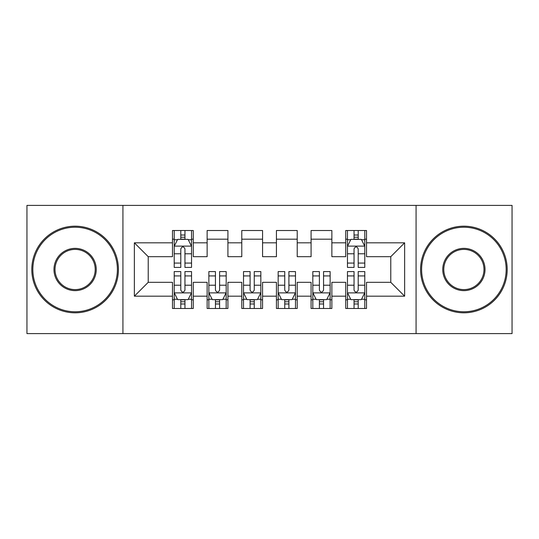 <?xml version="1.0" encoding="UTF-8"?>
<svg xmlns="http://www.w3.org/2000/svg" width="539" height="539" viewBox="0 0 539 539"><rect width="100%" height="100%" fill="white"/><g stroke="black" fill="none" stroke-linecap="round" stroke-linejoin="round"><path stroke-width="0.81" d="M416.068 333.601L512.05 333.601L512.05 205.399L416.068 205.399L416.068 333.601L122.932 333.601L122.932 205.399L26.95 205.399L26.95 333.601L122.932 333.601M416.068 205.399L122.932 205.399M134.366 296.18L134.366 242.819L172.48 242.819L172.48 256.679L148.225 256.679L148.225 282.321L134.366 296.18L172.48 296.18L172.48 308.483L193.272 308.483L193.272 296.18L207.131 296.18L207.131 308.483L227.923 308.483L227.923 296.18L241.782 296.18L241.782 308.483L262.567 308.483L262.567 296.18L276.433 296.18L276.433 308.483L297.218 308.483L297.218 296.18L311.077 296.18L311.077 308.483L331.869 308.483L331.869 296.18L345.728 296.18L345.728 308.483L366.52 308.483L366.52 282.321L390.775 282.321L390.775 256.679L366.52 256.679L366.52 242.819L404.634 242.819L404.634 296.18L366.52 296.18M366.52 242.819L366.52 230.517L345.728 230.517L345.728 242.819L331.869 242.819L331.869 230.517L311.077 230.517L311.077 242.819L297.218 242.819L297.218 230.517L276.433 230.517L276.433 242.819L262.567 242.819L262.567 230.517L241.782 230.517L241.782 242.819L227.923 242.819L227.923 230.517L207.131 230.517L207.131 242.819L193.272 242.819L193.272 230.517L172.48 230.517L172.48 242.819M331.869 296.18L331.869 282.321L345.728 282.321L345.728 296.18M404.634 242.819L390.775 256.679M297.218 296.18L297.218 282.321L311.077 282.321L311.077 296.18M345.728 242.819L345.728 256.679L331.869 256.679L331.869 242.819M262.567 296.18L262.567 282.321L276.433 282.321L276.433 296.18M311.077 242.819L311.077 256.679L297.218 256.679L297.218 242.819M227.923 296.18L227.923 282.321L241.782 282.321L241.782 296.18M276.433 242.819L276.433 256.679L262.567 256.679L262.567 242.819M193.272 296.18L193.272 282.321L207.131 282.321L207.131 296.18M241.782 242.819L241.782 256.679L227.923 256.679L227.923 242.819M148.225 282.321L172.48 282.321L172.48 296.18M207.131 242.819L207.131 256.679L193.272 256.679L193.272 242.819M345.728 239.181L347.46 239.181M364.788 239.181L366.52 239.181M311.077 239.181L331.869 239.181M276.433 239.181L297.218 239.181M241.782 239.181L262.567 239.181M207.131 239.181L227.923 239.181M172.48 239.181L174.212 239.181M191.54 239.181L193.272 239.181M172.48 299.819L174.212 299.819M191.54 299.819L193.272 299.819M207.131 299.819L208.862 299.819M226.185 299.819L227.923 299.819M241.782 299.819L243.513 299.819M260.836 299.819L262.567 299.819M276.433 299.819L278.164 299.819M295.487 299.819L297.218 299.819M311.077 299.819L312.815 299.819M330.137 299.819L331.869 299.819M345.728 299.819L347.46 299.819M364.788 299.819L366.52 299.819M134.366 242.819L148.225 256.679M390.775 282.321L404.634 296.18M184.951 235.024L180.794 235.024M191.54 263.079L184.951 263.079L184.951 267.418L191.54 267.418L191.54 246.283L188.071 239.356L177.675 239.356L174.212 246.283L174.212 267.418L180.794 267.418L180.794 263.079L174.212 263.079M174.212 246.283L174.212 230.517M191.54 246.283L191.54 230.517M180.794 239.356L180.794 230.517M184.951 230.517L184.951 239.356M184.951 263.079L184.951 248.883C183.57 246.215 182.182 246.215 180.794 248.883L180.794 263.079M184.951 239.181L180.794 239.181M180.794 303.976L184.951 303.976M174.212 275.921L180.794 275.921L180.794 271.582L174.212 271.582L174.212 292.717L177.675 299.644L188.071 299.644L191.54 292.717L191.54 271.582L184.951 271.582L184.951 275.921L191.54 275.921M191.54 292.717L191.54 308.483M174.212 292.717L174.212 308.483M184.951 299.644L184.951 308.483M180.794 308.483L180.794 299.644M180.794 275.921L180.794 290.117C182.182 292.785 183.563 292.785 184.951 290.117L184.951 275.921M180.794 299.819L184.951 299.819M215.445 303.976L219.602 303.976M208.862 275.921L215.445 275.921L215.445 271.582L208.862 271.582L208.862 292.717L212.326 299.644L222.722 299.644L226.185 292.717L226.185 271.582L219.602 271.582L219.602 275.921L226.185 275.921M226.185 292.717L226.185 308.483M208.862 292.717L208.862 308.483M219.602 299.644L219.602 308.483M215.445 308.483L215.445 299.644M215.445 275.921L215.445 290.117C216.833 292.785 218.214 292.785 219.602 290.117L219.602 275.921M215.445 299.819L219.602 299.819M250.096 303.976L254.253 303.976M243.513 275.921L250.096 275.921L250.096 271.582L243.513 271.582L243.513 292.717L246.977 299.644L257.373 299.644L260.836 292.717L260.836 271.582L254.253 271.582L254.253 275.921L260.836 275.921M260.836 292.717L260.836 308.483M243.513 292.717L243.513 308.483M254.253 299.644L254.253 308.483M250.096 308.483L250.096 299.644M250.096 275.921L250.096 290.117C251.477 292.785 252.865 292.785 254.253 290.117L254.253 275.921M250.096 299.819L254.253 299.819M75.116 311.771A42.271 42.271 0 0 0 117.387 269.5A42.271 42.271 0 0 0 75.116 227.229A42.271 42.271 0 0 0 32.839 269.5A42.271 42.271 0 0 0 75.116 311.771M75.116 226.185A43.315 43.315 0 0 1 118.425 269.5A43.315 43.315 0 0 1 75.116 312.815A43.315 43.315 0 0 1 31.801 269.5A43.315 43.315 0 0 1 75.116 226.185M75.116 290.636A21.136 21.136 0 0 1 53.974 269.5A21.136 21.136 0 0 1 75.116 248.364A21.136 21.136 0 0 1 96.252 269.5A21.136 21.136 0 0 1 75.116 290.636M75.116 249.402A20.098 20.098 0 0 0 55.018 269.5A20.098 20.098 0 0 0 75.116 289.598A20.098 20.098 0 0 0 95.208 269.5A20.098 20.098 0 0 0 75.116 249.402M463.884 311.771A42.271 42.271 0 0 0 506.161 269.5A42.271 42.271 0 0 0 463.884 227.229A42.271 42.271 0 0 0 421.613 269.5A42.271 42.271 0 0 0 463.884 311.771M463.884 226.185A43.315 43.315 0 0 1 507.199 269.5A43.315 43.315 0 0 1 463.884 312.815A43.315 43.315 0 0 1 420.575 269.5A43.315 43.315 0 0 1 463.884 226.185M463.884 290.636A21.136 21.136 0 0 1 442.748 269.5A21.136 21.136 0 0 1 463.884 248.364A21.136 21.136 0 0 1 485.026 269.5A21.136 21.136 0 0 1 463.884 290.636M463.884 249.402A20.098 20.098 0 0 0 443.792 269.5A20.098 20.098 0 0 0 463.884 289.598A20.098 20.098 0 0 0 483.982 269.5A20.098 20.098 0 0 0 463.884 249.402M284.747 303.976L288.904 303.976M278.164 275.921L284.747 275.921L284.747 271.582L278.164 271.582L278.164 292.717L281.627 299.644L292.023 299.644L295.487 292.717L295.487 271.582L288.904 271.582L288.904 275.921L295.487 275.921M295.487 292.717L295.487 308.483M278.164 292.717L278.164 308.483M288.904 299.644L288.904 308.483M284.747 308.483L284.747 299.644M284.747 275.921L284.747 290.117C286.128 292.785 287.516 292.785 288.904 290.117L288.904 275.921M284.747 299.819L288.904 299.819M319.398 303.976L323.555 303.976M312.815 275.921L319.398 275.921L319.398 271.582L312.815 271.582L312.815 292.717L316.278 299.644L326.674 299.644L330.137 292.717L330.137 271.582L323.555 271.582L323.555 275.921L330.137 275.921M330.137 292.717L330.137 308.483M312.815 292.717L312.815 308.483M323.555 299.644L323.555 308.483M319.398 308.483L319.398 299.644M319.398 275.921L319.398 290.117C320.779 292.785 322.167 292.785 323.555 290.117L323.555 275.921M319.398 299.819L323.555 299.819M358.206 235.024L354.049 235.024M364.788 263.079L358.206 263.079L358.206 267.418L364.788 267.418L364.788 246.283L361.325 239.356L350.929 239.356L347.46 246.283L347.46 267.418L354.049 267.418L354.049 263.079L347.46 263.079M347.46 246.283L347.46 230.517M364.788 246.283L364.788 230.517M354.049 239.356L354.049 230.517M358.206 230.517L358.206 239.356M358.206 263.079L358.206 248.883C356.818 246.215 355.437 246.215 354.049 248.883L354.049 263.079M358.206 239.181L354.049 239.181M354.049 303.976L358.206 303.976M347.46 275.921L354.049 275.921L354.049 271.582L347.46 271.582L347.46 292.717L350.929 299.644L361.325 299.644L364.788 292.717L364.788 271.582L358.206 271.582L358.206 275.921L364.788 275.921M364.788 292.717L364.788 308.483M347.46 292.717L347.46 308.483M358.206 299.644L358.206 308.483M354.049 308.483L354.049 299.644M354.049 275.921L354.049 290.117C355.43 292.785 356.818 292.785 358.206 290.117L358.206 275.921M354.049 299.819L358.206 299.819M191.453 246.114L174.299 246.114M174.212 239.767L177.472 239.767M188.279 239.767L191.54 239.767M180.794 253.788L174.212 253.788M191.54 253.788L184.951 253.788M184.951 237.227L180.794 237.227M174.299 292.886L191.453 292.886M191.54 299.233L188.279 299.233M177.472 299.233L174.212 299.233M184.951 285.212L191.54 285.212M174.212 285.212L180.794 285.212M180.794 301.773L184.951 301.773M208.95 292.886L226.104 292.886M226.185 299.233L222.93 299.233M212.117 299.233L208.862 299.233M219.602 285.212L226.185 285.212M208.862 285.212L215.445 285.212M215.445 301.773L219.602 301.773M243.601 292.886L260.748 292.886M260.836 299.233L257.581 299.233M246.768 299.233L243.513 299.233M254.253 285.212L260.836 285.212M243.513 285.212L250.096 285.212M250.096 301.773L254.253 301.773M278.252 292.886L295.399 292.886M295.487 299.233L292.232 299.233M281.419 299.233L278.164 299.233M288.904 285.212L295.487 285.212M278.164 285.212L284.747 285.212M284.747 301.773L288.904 301.773M312.896 292.886L330.05 292.886M330.137 299.233L326.883 299.233M316.07 299.233L312.815 299.233M323.555 285.212L330.137 285.212M312.815 285.212L319.398 285.212M319.398 301.773L323.555 301.773M364.701 246.114L347.547 246.114M347.46 239.767L350.721 239.767M361.528 239.767L364.788 239.767M354.049 253.788L347.46 253.788M364.788 253.788L358.206 253.788M358.206 237.227L354.049 237.227M347.547 292.886L364.701 292.886M364.788 299.233L361.528 299.233M350.721 299.233L347.46 299.233M358.206 285.212L364.788 285.212M347.46 285.212L354.049 285.212M354.049 301.773L358.206 301.773"/></g></svg>
